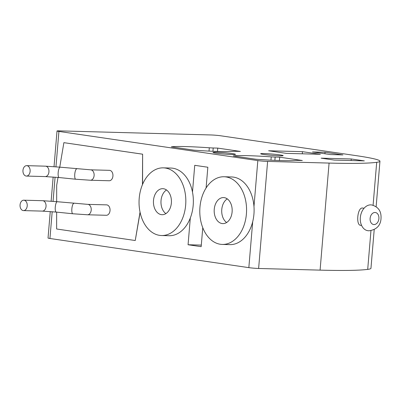 <?xml version="1.0" encoding="UTF-8"?>
<svg xmlns="http://www.w3.org/2000/svg" width="401" height="401" viewBox="0 0 401 401"><rect width="100%" height="100%" fill="white"/><g stroke="black" fill="none" stroke-linecap="round" stroke-linejoin="round"><path stroke-width="0.6" d="M367.857 230.705A13.017 9.378 -81.7 0 1 360.394 217.016A13.017 9.378 -81.7 0 1 370.835 204.871A13.017 9.378 -81.7 0 1 371.632 204.941C380.494 207.382 381.431 213.913 380.95 219.447C380.193 225.928 376.223 229.718 369.05 230.806L367.857 230.705M364.088 208.219L362.484 208.019C357.296 207.342 355.677 226.299 361.035 225.287M26.972 165.683A5.208 3.599 -88.5 0 0 26.677 165.658A5.208 3.599 -88.5 0 0 22.952 170.555A5.208 3.599 -88.5 0 0 26.105 176.044A5.208 3.599 -88.5 0 0 26.396 176.069A5.208 3.599 -88.5 0 0 30.125 171.177A5.208 3.599 -88.5 0 0 26.972 165.683M109.789 170.365A5.208 3.599 -88.5 0 0 109.493 170.34L90.676 169.829A5.208 3.599 -88.5 0 1 90.972 169.854A5.208 3.599 -88.5 0 1 94.11 175.558A5.208 3.599 -88.5 0 1 90.395 180.239L109.212 180.751A5.208 3.599 -88.5 0 0 112.942 175.854A5.208 3.599 -88.5 0 0 109.789 170.365M24.075 200.219A5.208 3.599 -88.5 0 0 23.779 200.194A5.208 3.599 -88.5 0 0 20.05 205.091A5.208 3.599 -88.5 0 0 23.203 210.58A5.208 3.599 -88.5 0 0 23.499 210.605A5.208 3.599 -88.5 0 0 27.228 205.713A5.208 3.599 -88.5 0 0 24.075 200.219M106.887 204.896A5.208 3.599 -88.5 0 0 106.591 204.871L87.774 204.365A5.208 3.599 -88.5 0 1 88.07 204.39A5.208 3.599 -88.5 0 1 91.207 210.094A5.208 3.599 -88.5 0 1 87.493 214.776L106.31 215.282A5.208 3.599 -88.5 0 0 110.039 210.39A5.208 3.599 -88.5 0 0 106.887 204.896M222.089 223.542A13.017 8.997 -88.5 0 0 222.826 223.608A13.017 8.997 -88.5 0 0 232.149 211.372A13.017 8.997 -88.5 0 0 224.264 197.643A13.017 8.997 -88.5 0 0 223.527 197.578A13.017 8.997 -88.5 0 0 214.209 209.818A13.017 8.997 -88.5 0 0 222.089 223.542M226.004 176.921A33.849 23.388 -88.5 0 0 224.089 176.756A33.849 23.388 -88.5 0 0 199.858 208.575A33.849 23.388 -88.5 0 0 220.35 244.264A33.849 23.388 -88.5 0 0 222.264 244.43A33.849 23.388 -88.5 0 0 246.5 212.61A33.849 23.388 -88.5 0 0 226.004 176.921M222.264 244.43L229.793 244.635A33.849 23.388 -88.5 0 0 252.7 221.688A33.849 23.388 -88.5 0 0 253.973 206.535A33.849 23.388 -88.5 0 0 233.532 177.127A33.849 23.388 -88.5 0 0 231.618 176.961L224.089 176.756M161.347 214.64A13.017 8.997 -88.5 0 0 162.084 214.705A13.017 8.997 -88.5 0 0 171.402 202.465A13.017 8.997 -88.5 0 0 163.523 188.741A13.017 8.997 -88.5 0 0 162.786 188.676A13.017 8.997 -88.5 0 0 153.463 200.911A13.017 8.997 -88.5 0 0 161.347 214.64M165.262 168.019A33.849 23.388 -88.5 0 0 163.347 167.854A33.849 23.388 -88.5 0 0 139.112 199.673A33.849 23.388 -88.5 0 0 159.608 235.362A33.849 23.388 -88.5 0 0 161.523 235.527A33.849 23.388 -88.5 0 0 185.758 203.708A33.849 23.388 -88.5 0 0 165.262 168.019M206.094 187.974L207.838 167.242L194.736 165.322L192.49 192.084A33.849 23.388 -88.5 0 0 172.791 168.22A33.849 23.388 -88.5 0 0 170.876 168.054L163.347 167.854M280.063 154.916A11.283 0.667 -175.2 0 1 283.156 155.638A11.283 0.667 -175.2 0 1 276.053 155.668A11.283 0.667 -175.2 0 1 263.758 154.475A11.283 0.667 -175.2 0 1 260.665 153.753A11.283 0.667 -175.2 0 1 267.768 153.723A11.283 0.667 -175.2 0 1 280.063 154.916M232.395 153.628A11.283 0.667 -175.2 0 1 235.482 154.355A11.283 0.667 -175.2 0 1 228.385 154.38A11.283 0.667 -175.2 0 1 216.089 153.192A11.283 0.667 -175.2 0 1 212.996 152.465A11.283 0.667 -175.2 0 1 220.099 152.44A11.283 0.667 -175.2 0 1 232.395 153.628M376.699 162.32A173.588 10.296 -175.2 0 1 329.081 163.077L267.612 161.418A6.942 0.411 -175.2 0 1 257.828 160.585L58.927 131.428A6.942 0.411 -175.2 0 1 57.022 130.982A6.942 0.411 -175.2 0 1 59.178 130.866L210.966 134.962A6.942 0.411 -175.2 0 1 220.75 135.794L356.183 155.643A86.796 5.148 -175.2 0 1 379.953 161.217A86.796 5.148 -175.2 0 1 376.699 162.32L373.09 205.267M374.208 229.588L370.96 268.274A86.796 5.148 -175.2 0 1 367.707 269.382A173.588 10.296 -175.2 0 1 320.088 270.134L258.62 268.475A6.942 0.411 -175.2 0 1 248.841 267.642L49.935 238.49A6.942 0.411 -175.2 0 1 48.035 238.044L50.255 211.553M161.523 235.527L169.047 235.728A33.849 23.388 -88.5 0 0 190.315 217.984L188.064 244.75L201.167 246.67L202.761 227.713M142.586 184.365L142.621 154.185L63.884 142.661L59.754 167.142M56.656 212.124L56.636 228.996L135.242 240.52L140.104 212.455M275.141 157.062L279.677 157.182L302.309 160.5L297.773 160.38A8.682 0.516 4.8 0 0 295.442 160.41A52.075 3.088 -175.2 0 1 255.893 159.247L233.262 155.934A52.075 3.088 -175.2 0 1 271.241 156.861A8.682 0.516 4.8 0 0 275.141 157.062L274.865 160.365M312.509 151.944L325.056 152.285L342.92 154.901L330.374 154.565L312.509 151.944M268.605 150.761L302.474 151.673L320.339 154.295L286.469 153.377L268.605 150.761M321.136 158.159L351.246 158.971L364.344 160.891L334.239 160.079L321.136 158.159M213.207 147.984L217.743 148.104L240.374 151.423L235.838 151.302A8.682 0.516 4.8 0 0 233.507 151.332A52.075 3.088 -175.2 0 1 193.959 150.169L171.327 146.856A52.075 3.088 -175.2 0 1 209.307 147.784A8.682 0.516 4.8 0 0 213.207 147.984L212.931 151.282M201.297 245.106L188.064 244.75M190.315 217.984A33.849 23.388 -88.5 0 0 192.49 192.084M166.515 189.974A13.017 8.997 -88.5 0 0 160.971 201.648A13.017 8.997 -88.5 0 0 165.879 213.613M227.262 198.876A13.017 8.997 -88.5 0 0 221.713 210.555A13.017 8.997 -88.5 0 0 226.625 222.515M302.294 153.804L302.474 151.673M324.93 153.763L325.056 152.285M351.111 160.535L351.246 158.971M279.397 160.535L279.677 157.182M217.462 151.458L217.743 148.104M135.242 240.52L140.034 212.129M142.455 184.666L142.621 154.185M142.495 154.179L63.884 142.661M58.015 177.437L56.686 185.302L56.666 201.658M26.396 176.069L45.213 176.58L59.127 177.543A5.208 1.449 -84.2 0 1 58.18 172.54A5.208 1.449 -84.2 0 1 60.175 167.182L90.676 169.829M45.213 176.58A5.208 3.599 -88.5 0 0 48.927 171.899A5.208 3.599 -88.5 0 0 45.789 166.194A5.208 3.599 -88.5 0 0 45.493 166.169L60.175 167.182M59.127 177.543L75.714 179.227A5.208 1.449 -84.2 0 1 74.766 174.219A5.208 1.449 -84.2 0 1 76.761 168.866M23.499 210.605L42.316 211.111L56.225 212.079A5.208 1.449 -84.2 0 1 55.278 207.071A5.208 1.449 -84.2 0 1 57.278 201.718L87.774 204.365M42.316 211.111A5.208 3.599 -88.5 0 0 46.03 206.43A5.208 3.599 -88.5 0 0 42.892 200.726A5.208 3.599 -88.5 0 0 42.596 200.7L57.278 201.718M56.225 212.079L72.812 213.763A5.208 1.449 -84.2 0 1 71.864 208.756A5.208 1.449 -84.2 0 1 73.864 203.397M374.003 224.565A6.075 4.376 -81.7 0 1 370.118 218.405A6.075 4.376 -81.7 0 1 375.015 212.48A6.075 4.376 -81.7 0 1 378.9 218.64A6.075 4.376 -81.7 0 1 374.003 224.565M367.707 269.382L370.955 230.68M320.088 270.134L329.081 163.077M253.973 206.535L257.828 160.585M49.935 238.49L52.185 211.708M53.057 201.327L55.082 177.172M55.955 166.791L58.927 131.428M248.841 267.642L252.7 221.688M258.62 268.475L267.612 161.418M270.961 160.179L271.241 156.861M209.026 151.102L209.307 147.784M361.572 225.397L360.694 225.267M26.677 165.658L45.493 166.169M23.779 200.194L42.596 200.7M376.128 206.766L379.953 161.217M51.127 201.172L53.158 177.016M54.03 166.641L57.022 130.982M72.812 213.763L87.493 214.776M75.714 179.227L90.395 180.239"/></g></svg>
